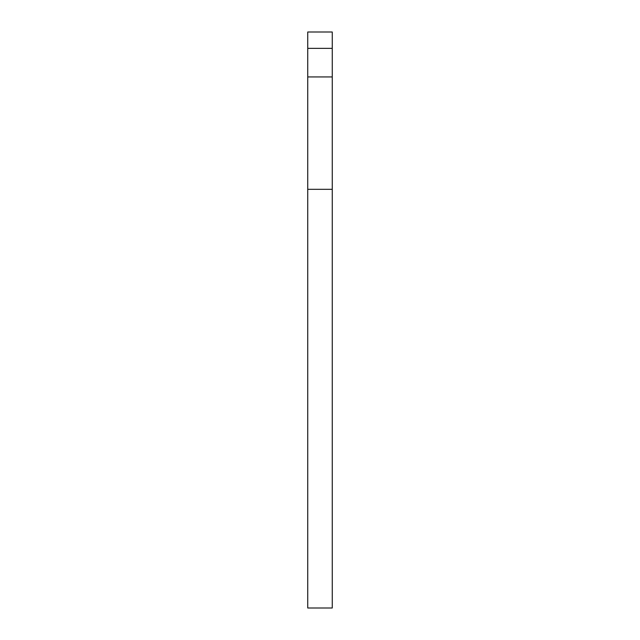 <?xml version="1.0" encoding="UTF-8"?>
<svg xmlns="http://www.w3.org/2000/svg" width="640" height="640" viewBox="0 0 640 640"><rect width="100%" height="100%" fill="white"/><g stroke="black" fill="none" stroke-linecap="round" stroke-linejoin="round"><path stroke-width="0.96" d="M332.256 48.344L332.256 608L307.744 608L307.744 32L332.256 32L332.256 48.344L307.744 48.344M332.256 189.32L307.744 189.32M332.256 76.936L307.744 76.936"/></g></svg>
